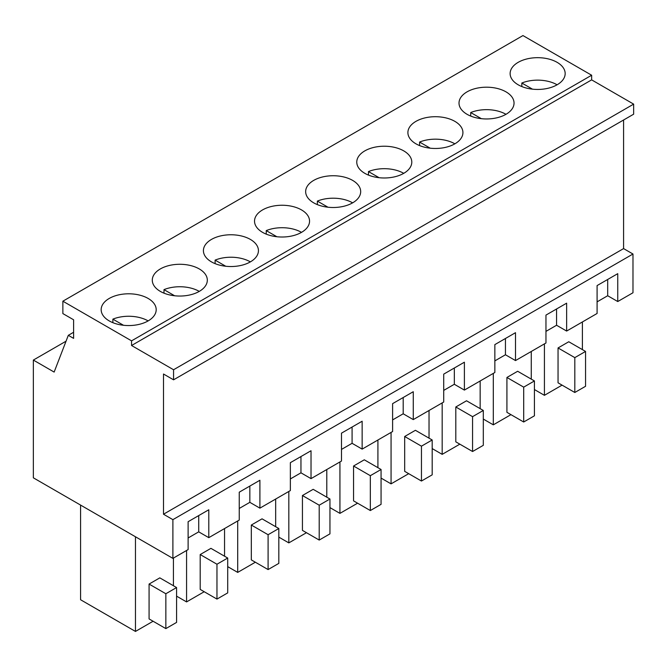 <?xml version="1.0" encoding="UTF-8"?>
<svg xmlns="http://www.w3.org/2000/svg" width="667" height="667" viewBox="0 0 667 667"><rect width="100%" height="100%" fill="white"/><g stroke="black" fill="none" stroke-linecap="round" stroke-linejoin="round"><path stroke-width="1" d="M68.309 335.326L54.144 372.078L33.35 360.072L33.35 477.822L172.895 558.379L172.895 519.651L163.498 514.224L163.498 374.012L173.562 379.823L173.562 369.751L131.557 345.506L131.557 340.854L62.865 301.192L62.865 313.59L73.603 319.785L73.603 338.377L68.309 335.326L73.603 332.266M62.865 301.192L522.953 35.568L591.646 75.229L591.646 79.873L633.65 104.127L633.65 114.19L173.562 379.823M623.587 120.002L623.587 248.599L632.983 254.019L632.983 292.755L617.75 301.542L617.75 273.662L597.09 285.584L597.09 313.473L581.857 322.269L566.633 331.057L566.633 303.177L545.965 315.099L545.965 342.988L515.508 360.572L515.508 332.683L494.847 344.614L494.847 372.503L464.39 390.087L464.39 362.198L443.722 374.129L443.722 402.018L413.265 419.601L413.265 391.712L392.605 403.643L392.605 431.532L362.148 449.116L362.148 421.227L341.487 433.158L341.487 461.047L311.022 478.631L311.022 450.742L290.362 462.673L290.362 490.562L275.137 499.358L259.905 508.146L259.905 480.257L239.245 492.188L239.245 520.077L208.788 537.66L208.788 509.771L188.119 521.702L188.119 549.591L172.895 558.379M33.35 360.072L66.05 341.196M131.557 340.854L591.646 75.229M545.398 88.803A27.514 15.883 0 0 0 565.166 73.562A27.514 15.883 0 0 0 529.898 58.321A27.514 15.883 0 0 0 510.13 73.562A27.514 15.883 0 0 0 545.398 88.803M238.669 265.891A27.514 15.883 0 0 0 258.437 250.65A27.514 15.883 0 0 0 223.178 235.409A27.514 15.883 0 0 0 203.41 250.65A27.514 15.883 0 0 0 238.669 265.891M443.155 147.832A27.514 15.883 0 0 0 462.923 132.591A27.514 15.883 0 0 0 427.664 117.35A27.514 15.883 0 0 0 407.896 132.591A27.514 15.883 0 0 0 443.155 147.832M478.781 87.836A27.514 15.883 0 0 0 459.013 103.077A27.514 15.883 0 0 0 494.272 118.317A27.514 15.883 0 0 0 514.04 103.077A27.514 15.883 0 0 0 478.781 87.836M340.912 206.862A27.514 15.883 0 0 0 360.68 191.621A27.514 15.883 0 0 0 325.421 176.38A27.514 15.883 0 0 0 305.653 191.621A27.514 15.883 0 0 0 340.912 206.862M392.029 177.347A27.514 15.883 0 0 0 411.797 162.106A27.514 15.883 0 0 0 376.538 146.865A27.514 15.883 0 0 0 356.77 162.106A27.514 15.883 0 0 0 392.029 177.347M187.552 295.406A27.514 15.883 0 0 0 207.32 280.165A27.514 15.883 0 0 0 172.053 264.924A27.514 15.883 0 0 0 152.284 280.165A27.514 15.883 0 0 0 187.552 295.406M274.295 205.895A27.514 15.883 0 0 0 254.527 221.136A27.514 15.883 0 0 0 289.786 236.376A27.514 15.883 0 0 0 309.555 221.136A27.514 15.883 0 0 0 274.295 205.895M120.935 294.439A27.514 15.883 0 0 0 101.167 309.68A27.514 15.883 0 0 0 136.427 324.921A27.514 15.883 0 0 0 156.195 309.68A27.514 15.883 0 0 0 120.935 294.439M131.557 345.506L591.646 79.873M173.562 369.751L633.65 104.127M163.498 514.224L623.587 248.599M172.895 519.651L632.983 254.019M617.75 301.542L607.687 295.739L597.09 301.859M566.633 331.057L556.57 325.254L545.965 331.374M515.508 360.572L505.444 354.769L494.847 360.889M464.39 390.087L454.327 384.275L443.722 390.395M413.265 419.601L403.202 413.79L392.605 419.91M362.148 449.116L352.084 443.305L341.487 449.425M311.022 478.631L300.959 472.82L290.362 478.939M259.905 508.146L249.842 502.334L239.245 508.454M208.788 537.66L198.724 531.849L188.119 537.969M249.842 502.334L249.842 486.068M300.959 472.82L300.959 456.553M352.084 443.305L352.084 427.038M403.202 413.79L403.202 397.524M454.327 384.275L454.327 368.009M505.444 354.769L505.444 338.494M556.57 325.254L556.57 308.979M607.687 295.739L607.687 279.465M198.724 531.849L198.724 515.583M562.064 385.134L544.422 395.323L544.422 343.88M582.391 349.616L582.391 321.961M568.776 341.754L558.046 347.949L574.812 357.629L585.551 351.434L568.776 341.754M585.551 351.434L585.551 386.293L574.812 392.488L558.046 382.808L558.046 347.949M544.422 395.323L534.425 389.545M306.461 532.708L288.819 542.888L278.823 537.118M288.819 542.888L288.819 491.454M326.788 497.182L326.788 469.526M313.173 489.32L302.434 495.523L319.21 505.202L329.948 499.008L313.173 489.32M329.948 499.008L329.948 533.867L319.21 540.062L302.434 530.382L302.434 495.523M459.83 444.164L442.179 454.352L432.183 448.574M442.179 454.352L442.179 402.91M480.157 408.646L480.157 380.99M466.533 400.784L455.803 406.978L472.569 416.658L483.308 410.463L466.533 400.784M483.308 410.463L483.308 445.323L472.569 451.517L455.803 441.837L455.803 406.978M408.704 473.678L391.062 483.858L381.065 478.089M391.062 483.858L391.062 432.424M429.031 438.161L429.031 410.505M415.416 430.298L404.677 436.493L421.452 446.173L432.183 439.978L415.416 430.298M432.183 439.978L432.183 474.837L421.452 481.032L404.677 471.352L404.677 436.493M255.344 562.223L237.702 572.403L237.702 520.969M275.671 526.697L275.671 499.041M262.048 518.834L251.317 525.037L268.092 534.717L278.823 528.522L262.048 518.834M278.823 528.522L278.823 563.382L268.092 569.576L251.317 559.896L251.317 525.037M237.702 572.403L227.705 566.633M357.587 503.193L339.937 513.373L329.948 507.604M339.937 513.373L339.937 461.939M377.914 467.675L377.914 440.012M364.29 459.805L353.56 466.008L370.335 475.688L381.065 469.493L364.29 459.805M381.065 469.493L381.065 504.352L370.335 510.547L353.56 500.867L353.56 466.008M204.219 591.729L186.577 601.917L186.577 550.483M224.546 556.211L224.546 528.556M210.93 548.349L200.2 554.552L216.967 564.232L227.705 558.037L210.93 548.349M227.705 558.037L227.705 592.896L216.967 599.091L200.2 589.411L200.2 554.552M186.577 601.917L176.58 596.148M531.274 379.131L531.274 351.476M510.947 414.649L493.305 424.837L483.308 419.059M493.305 424.837L493.305 373.395M517.659 371.269L506.92 377.464L523.695 387.143L534.425 380.949L517.659 371.269M534.425 380.949L534.425 415.808L523.695 422.003L506.92 412.323L506.92 377.464M153.102 621.244L135.459 631.432L80.582 599.75L80.582 505.086M135.459 631.432L135.459 536.768M173.428 585.726L173.428 558.071M159.813 577.864L149.075 584.067L165.85 593.747L176.58 587.552L159.813 577.864M176.58 587.552L176.58 622.411L165.85 628.606L149.075 618.926L149.075 584.067M574.812 392.488L574.812 357.629M319.21 540.062L319.21 505.202M472.569 451.517L472.569 416.658M421.452 481.032L421.452 446.173M268.092 569.576L268.092 534.717M370.335 510.547L370.335 475.688M216.967 599.091L216.967 564.232M523.695 422.003L523.695 387.143M165.85 628.606L165.85 593.747M557.103 84.792A27.514 15.883 0 0 0 529.898 80.782A27.514 15.883 0 0 0 521.836 83.025L521.836 86.56M532.466 89.161L521.836 83.025M505.978 114.307A27.514 15.883 0 0 0 478.781 110.297A27.514 15.883 0 0 0 470.719 112.54L470.719 116.075M481.349 118.676L470.719 112.54M454.861 143.822A27.514 15.883 0 0 0 427.664 139.812A27.514 15.883 0 0 0 419.593 142.054L419.593 145.589M430.223 148.191L419.593 142.054M403.743 173.337A27.514 15.883 0 0 0 376.538 169.326A27.514 15.883 0 0 0 368.476 171.569L368.476 175.104M379.106 177.705L368.476 171.569M352.618 202.851A27.514 15.883 0 0 0 325.421 198.841A27.514 15.883 0 0 0 317.359 201.084L317.359 204.619M327.981 207.22L317.359 201.084M301.501 232.366A27.514 15.883 0 0 0 274.295 228.356A27.514 15.883 0 0 0 266.233 230.599L266.233 234.134M276.863 236.735L266.233 230.599M250.375 261.881A27.514 15.883 0 0 0 223.178 257.871A27.514 15.883 0 0 0 215.116 260.113L215.116 263.648M225.746 266.25L215.116 260.113M199.258 291.396A27.514 15.883 0 0 0 172.053 287.385A27.514 15.883 0 0 0 163.99 289.628L163.99 293.163M174.621 295.764L163.99 289.628M148.141 320.91A27.514 15.883 0 0 0 120.935 316.9A27.514 15.883 0 0 0 112.873 319.143L112.873 322.678M123.503 325.279L112.873 319.143"/></g></svg>
